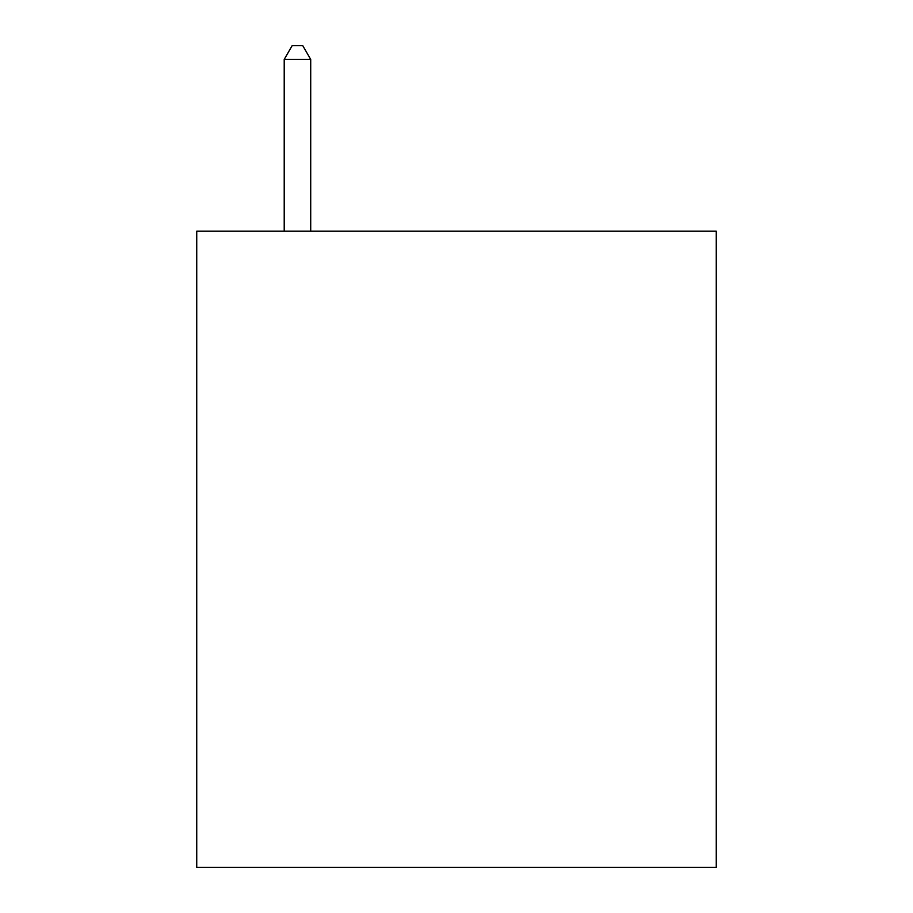 <?xml version="1.0" encoding="UTF-8"?>
<svg xmlns="http://www.w3.org/2000/svg" width="913" height="913" viewBox="0 0 913 913"><rect width="100%" height="100%" fill="white"/><g stroke="black" fill="none" stroke-linecap="round" stroke-linejoin="round"><path stroke-width="1.37" d="M716.26 231.194L716.26 867.35L196.74 867.35L196.74 231.194L716.26 231.194M310.717 231.194L310.717 59.436L284.205 59.436L284.205 231.194M284.205 59.436L292.16 45.65L302.762 45.65L310.717 59.436"/></g></svg>
